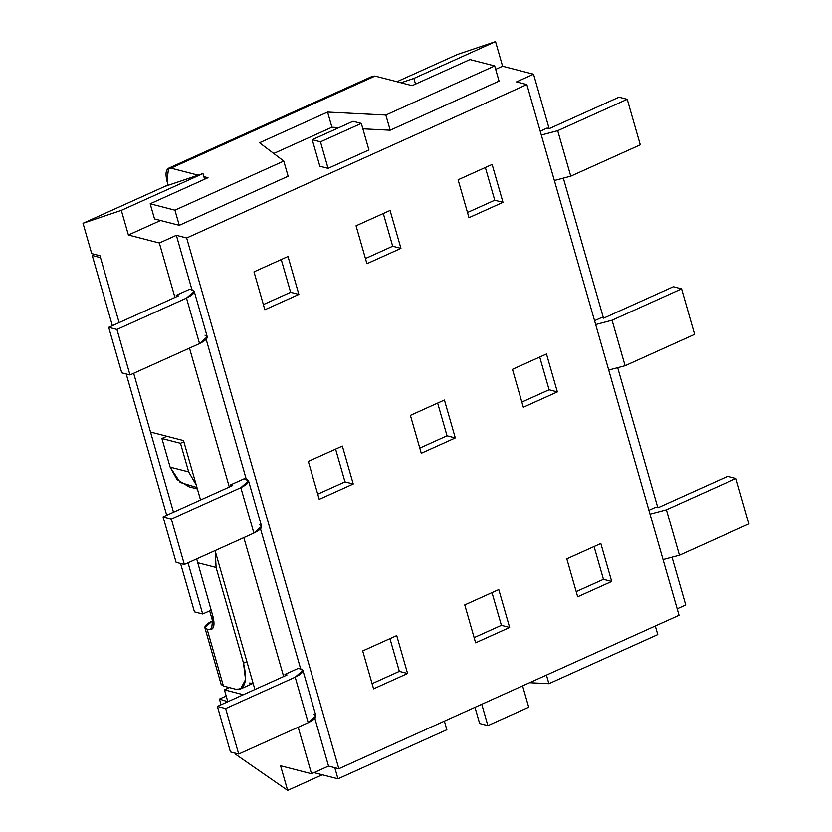 <?xml version="1.0" encoding="UTF-8"?>
<svg xmlns="http://www.w3.org/2000/svg" width="832" height="832" viewBox="0 0 832 832"><rect width="100%" height="100%" fill="white"/><g stroke="black" fill="none" stroke-linecap="round" stroke-linejoin="round"><path stroke-width="1.25" d="M679.037 615.306L338.842 768.737L328.526 766.074L311.522 773.75L280.582 765.762L311.522 773.75L298.178 727.23L311.522 773.75L328.526 766.074L338.842 768.737L679.037 615.306L526.843 84.562L516.537 81.9L533.541 74.225L549.141 128.606L533.541 74.225L502.601 66.238L533.541 74.225L516.537 81.9L526.843 84.562L186.649 237.994L526.843 84.562L679.037 615.306M685.734 604.978L677.175 608.837L685.734 604.978L672.225 557.877L685.734 604.978M563.524 178.776L603.491 318.157L563.524 178.776M617.874 368.326L657.842 507.707L617.874 368.326M457.226 54.527L495.539 41.6L502.601 66.238L495.685 69.368L502.601 66.238L495.539 41.6L413.889 78.426L415.522 84.105L413.889 78.426L495.539 41.6L457.226 54.527L396.926 81.723L457.226 54.527M283.65 676.551L243.828 537.67L283.65 676.551M229.299 487.001L189.478 348.119L229.299 487.001M174.938 297.45L159.328 243.006L128.388 235.009L121.326 210.371L83.013 223.298L91.707 253.625L99.954 255.757L119.132 322.618L99.954 255.757L91.707 253.625L83.013 223.298L168.064 184.943L83.013 223.298L121.326 210.371L128.388 235.009L159.328 243.006L176.342 235.331L186.649 237.994L338.842 768.737L186.649 237.994L176.342 235.331L191.932 289.702L176.342 235.331L159.328 243.006L174.938 297.45M133.661 373.298L150.509 432.037L183.508 440.565L200.543 499.97L183.508 440.565L150.509 432.037L133.661 373.298L173.482 512.169L133.661 373.298M215.072 550.638L254.894 689.52L215.072 550.638M243.37 694.72L224.422 689.832L227.833 701.719L224.422 689.832L243.37 694.72M234.926 753.074L235.196 754.042L287.643 790.4L280.582 765.762L287.643 790.4L322.286 774.779L287.643 790.4L235.196 754.042L234.926 753.074M168.709 185.11L168.064 184.943L168.709 185.11M160.555 220.511L128.388 235.009L160.555 220.511M368.909 149.947L328.089 168.355L319.842 166.223L312.229 139.682L353.049 121.274L312.229 139.682L320.476 141.814L361.306 123.406L353.049 121.274L361.306 123.406L320.476 141.814L328.089 168.355L368.909 149.947L361.306 123.406L368.909 149.947M362.69 650.946L396.718 635.606L407.586 673.514L373.568 688.854L362.69 650.946L373.568 688.854L407.586 673.514L399.329 671.382L372.081 683.675L399.329 671.382L407.586 673.514L396.718 635.606L362.69 650.946M475.623 642.834L464.755 604.916L498.774 589.576L509.642 627.484L475.623 642.834L509.642 627.484L501.394 625.352L474.136 637.645L501.394 625.352L509.642 627.484L498.774 589.576L464.755 604.916L475.623 642.834M600.829 543.546L611.697 581.454L577.678 596.804L566.81 558.886L600.829 543.546L566.81 558.886L577.678 596.804L611.697 581.454L600.829 543.546M308.339 461.396L342.358 446.056L353.236 483.964L319.207 499.304L308.339 461.396L319.207 499.304L353.236 483.964L344.978 481.832L317.73 494.125L344.978 481.832L353.236 483.964L342.358 446.056L308.339 461.396M421.273 453.274L410.394 415.366L444.423 400.026L455.291 437.934L421.273 453.274L455.291 437.934L447.034 435.802L419.786 448.094L447.034 435.802L455.291 437.934L444.423 400.026L410.394 415.366L421.273 453.274M546.478 353.995L557.346 391.903L523.328 407.254L512.46 369.335L546.478 353.995L512.46 369.335L523.328 407.254L557.346 391.903L546.478 353.995M253.989 271.846L288.007 256.506L298.875 294.414L264.857 309.754L253.989 271.846L264.857 309.754L298.875 294.414L290.628 292.282L263.37 304.574L290.628 292.282L298.875 294.414L288.007 256.506L253.989 271.846M366.912 263.723L356.044 225.815L390.062 210.475L400.941 248.383L366.912 263.723L400.941 248.383L392.683 246.251L365.435 258.544L392.683 246.251L400.941 248.383L390.062 210.475L356.044 225.815L366.912 263.723M492.128 164.445L502.996 202.353L468.978 217.693L458.11 179.785L492.128 164.445L458.11 179.785L468.978 217.693L502.996 202.353L492.128 164.445M401.003 82.774L413.889 78.426L401.003 82.774M204.599 179.234L202.966 173.545L121.326 210.371L202.966 173.545L164.653 186.472L202.966 173.545L204.599 179.234M229.372 687.596L224.422 689.832L229.372 687.596M206.18 339.383L246.282 479.263L206.18 339.383M260.53 528.934L300.643 668.814L260.53 528.934M314.881 718.484L328.526 766.074L314.881 718.484M313.674 714.303C317.845 715.998 316.035 718.796 308.235 722.696L238.701 754.052L230.443 751.92L217.402 706.43L230.443 751.92L238.701 754.052L225.649 708.562L238.701 754.052L308.235 722.696L295.194 677.196L225.649 708.562L217.402 706.43L286.936 675.064L284.96 674.409L285.345 675.782L284.96 674.409L298.563 668.273L302.91 670.426L295.194 677.196L308.235 722.696L315.952 715.915L302.91 670.426M259.314 524.753C263.494 526.448 261.674 529.246 253.885 533.135L184.34 564.502L176.093 562.37L163.051 516.88L176.093 562.37L184.34 564.502L171.298 519.012L184.34 564.502L253.885 533.135L240.833 487.646L171.298 519.012L163.051 516.88L232.586 485.514L230.599 484.858L230.994 486.231L230.599 484.858L244.213 478.722L248.56 480.875L240.833 487.646L253.885 533.135L261.602 526.365L248.56 480.875M204.963 335.192C209.134 336.898 207.324 339.695 199.524 343.585L129.99 374.951L121.742 372.819L108.701 327.33L121.742 372.819L129.99 374.951L116.948 329.462L129.99 374.951L199.524 343.585L186.482 298.095L116.948 329.462L108.701 327.33L178.235 295.963L176.249 295.308L176.644 296.681L176.249 295.308L189.862 289.172L194.199 291.314L186.482 298.095L199.524 343.585L207.251 336.814L194.199 291.314M648.918 510.266L655.772 507.177L658.154 507.645L727.698 476.289L735.946 478.421L748.987 523.91L735.946 478.421L666.411 509.777L650.021 514.114L666.411 509.777L679.453 555.266L666.411 509.777L735.946 478.421L727.698 476.289L658.154 507.645L655.772 507.177L648.918 510.266M594.558 320.715L601.411 317.626L603.803 318.094L673.338 286.738L681.595 288.86L694.637 334.36L681.595 288.86L612.061 320.226L595.66 324.563L612.061 320.226L625.102 365.716L612.061 320.226L681.595 288.86L673.338 286.738L603.803 318.094L601.411 317.626L594.558 320.715M540.207 131.165L547.061 128.076L549.453 128.544L618.987 97.188L627.234 99.31L640.286 144.81L627.234 99.31L557.7 130.676L541.31 135.013L557.7 130.676L570.752 176.166L557.7 130.676L627.234 99.31L618.987 97.188L549.453 128.544L547.061 128.076L540.207 131.165M178.235 295.963L108.701 327.33L116.948 329.462L186.482 298.095C194.282 294.206 196.092 291.408 191.922 289.702L189.862 289.172L176.249 295.308L178.308 295.838M554.362 180.502L570.752 176.166L640.286 144.81L570.752 176.166L554.362 180.502M232.586 485.514L163.051 516.88L171.298 519.012L240.833 487.646C248.633 483.756 250.442 480.958 246.272 479.253L244.213 478.722L230.599 484.858L232.669 485.389M608.712 370.053L625.102 365.716L694.637 334.36L625.102 365.716L608.712 370.053M286.936 675.064L217.402 706.43L225.649 708.562L295.194 677.196C302.983 673.306 304.803 670.509 300.622 668.803L298.563 668.273L284.96 674.409L287.019 674.95M663.062 559.603L679.453 555.266L748.987 523.91L679.453 555.266L663.062 559.603M479.638 723.507L474.999 707.335L479.638 723.507L487.885 725.639L479.638 723.507M528.705 707.221L487.885 725.639L528.705 707.221L522.59 685.87L528.705 707.221M481.759 704.278L487.885 725.639L481.759 704.278M319.842 166.223L328.089 168.355L320.476 141.814L312.229 139.682L319.842 166.223M485.358 167.492L494.749 200.221L502.996 202.353L494.749 200.221L467.49 212.514L494.749 200.221L485.358 167.492M383.302 213.522L392.683 246.251L383.302 213.522M281.247 259.553L290.628 292.282L281.247 259.553M539.708 357.042L549.099 389.771L557.346 391.903L549.099 389.771L521.841 402.064L549.099 389.771L539.708 357.042M437.653 403.073L447.034 435.802L437.653 403.073M335.598 449.103L344.978 481.832L335.598 449.103M594.069 546.603L603.45 579.332L611.697 581.454L603.45 579.332L576.191 591.614L603.45 579.332L594.069 546.603M492.003 592.623L501.394 625.352L492.003 592.623M389.948 638.654L399.329 671.382L389.948 638.654M196.966 487.49L180.149 482.383L170.113 467.106L161.907 438.495L166.858 436.259L161.907 438.495L170.113 467.106L188.677 471.9L196.258 485.025L188.677 471.9L180.471 443.29L188.677 471.9L170.113 467.106L177.018 479.534L189.082 486.782L197.382 488.925M213.002 616.668L196.674 558.938L213.002 616.668C215.093 625.685 213.793 630.022 209.092 629.71L213.231 627.838L209.092 629.71L207.116 629.19L211.526 629.574L213.002 616.668M253.094 683.218L249.319 683.093M204.838 627.588L221.146 684.455L223.423 686.057L235.716 689.229L223.423 686.057L207.116 629.19L204.838 627.588L212.524 620.849L213.928 621.202L212.524 620.849L209.664 610.865L212.524 620.849C204.766 624.718 202.966 627.505 207.116 629.19L222.227 681.886M194.438 611.874L180.565 563.524L194.438 611.874L202.686 614.006L188.011 562.848L202.686 614.006L211.141 610.199L202.686 614.006L194.438 611.874M166.722 515.226L126.214 373.974L166.722 515.226M112.362 325.676L92.248 255.518L94.723 254.405L92.248 255.518L112.362 325.676M168.064 184.943L167.014 181.303L168.064 184.943M221.073 704.777L219.44 699.067L226.2 696.02L219.44 699.067L221.073 704.777M119.132 322.618L100.506 257.65L92.248 255.518L100.506 257.65L119.132 322.618M227.833 701.719L219.44 699.067L227.833 701.719M370.895 77.969L375.076 76.076L412.121 85.644L375.076 76.076L170.955 168.137C166.213 167.814 164.892 172.203 167.014 181.303L168.501 168.262L170.955 168.137L198.182 175.167L170.955 168.137L375.076 76.076L372.611 76.211L168.501 168.262M208 177.705L203.85 176.634L208 177.705L150.166 203.788L174.918 210.174L283.785 161.075L259.542 142.75L327.579 112.07L385.84 115.045L494.707 65.946L469.955 59.561L412.121 85.644L469.955 59.561L494.707 65.946L385.84 115.045L327.579 112.07L259.542 142.75L283.785 161.075L174.918 210.174L150.166 203.788L208 177.705M657.769 634.608L548.902 683.706L529.578 682.718L548.902 683.706L657.769 634.608L655.304 626.018L657.769 634.608M446.846 729.737L337.979 778.825L313.227 772.439L337.979 778.825L446.846 729.737L444.382 721.136L446.846 729.737M546.437 675.116L548.902 683.706L546.437 675.116M334.786 767.686L337.979 778.825L334.786 767.686M499.054 81.12L390.187 130.208L362.856 128.814L390.187 130.208L385.84 115.045L390.187 130.208L499.054 81.12L494.707 65.946L499.054 81.12M339.03 127.598L331.926 127.234L273.728 153.483L331.926 127.234L327.579 112.07L331.926 127.234L339.03 127.598M288.132 176.238L179.275 225.337L154.523 218.951L150.166 203.788L154.523 218.951L179.275 225.337L174.918 210.174L179.275 225.337L288.132 176.238L283.785 161.075L288.132 176.238M216.081 567.486L197.517 562.692L216.081 567.486L243.516 663.166L216.081 567.486L215.27 551.314L216.081 567.486M235.716 689.229C245.118 689.874 247.718 681.19 243.516 663.166L245.544 679.63L240.583 688.979L235.716 689.229M246.906 661.638L243.516 663.166L246.906 661.638M183.851 441.761L180.471 443.29L161.907 438.495L180.471 443.29L183.851 441.761M253.126 683.332L240.583 688.979"/></g></svg>
